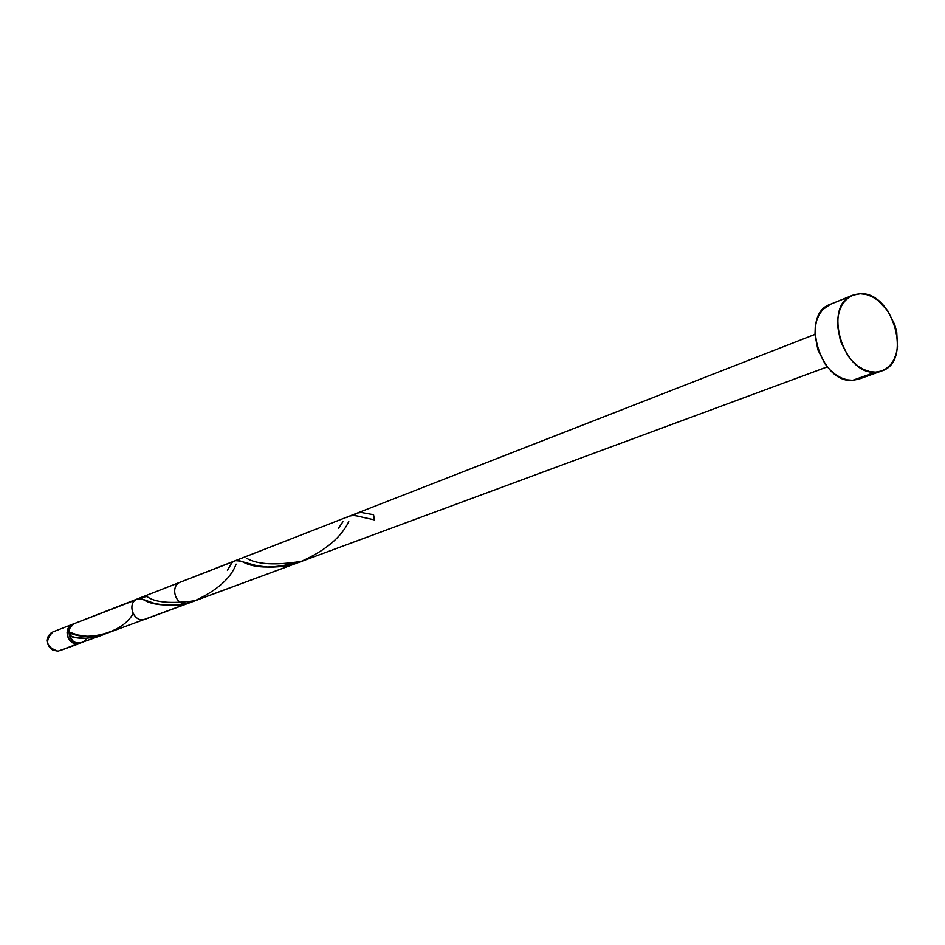 <?xml version="1.0" encoding="UTF-8"?>
<svg xmlns="http://www.w3.org/2000/svg" width="945" height="945" viewBox="0 0 945 945"><rect width="100%" height="100%" fill="white"/><g stroke="black" fill="none" stroke-linecap="round" stroke-linejoin="round"><path stroke-width="1.42" d="M78.01 643.793C67.497 645.411 62.76 627.468 72.812 624.137L70.143 625.803L67.957 628.838L67.083 632.63L67.65 636.576L69.576 640.084L72.564 642.624L78.01 643.793L58.011 651.188L78.01 643.793M72.812 624.137L52.92 631.898C44.474 640.781 46.163 647.219 58.011 651.188L52.648 650.054L49.707 647.573L47.817 644.124L47.262 640.249L48.124 636.528L50.286 633.54L52.955 631.886M71.099 635.359L70.733 633.788L69.328 635.985C71.359 640.899 74.809 643.297 79.687 643.167L102.485 635.028L95.043 637.166L85.605 638.265L76.817 637.71L69.328 635.985L73.426 641.49L76.45 642.907L81.802 642.671M69.044 632.075L69.422 635.961L69.044 632.075M875.578 372.141C843.011 375.578 822.268 305.07 852.839 295.218L860.233 293.765C893.179 291.414 912.823 361.9 881.65 370.983L875.578 372.141L852.709 380.315L875.578 372.141L869.743 371.609L863.801 369.566L858.013 366.093L852.579 361.333L847.736 355.45L840.53 341.31L837.542 325.871L837.79 318.418L839.207 311.543L841.723 305.518L845.243 300.569L849.626 296.872L854.682 294.58L860.233 293.765L866.057 294.438L871.928 296.588L877.621 300.108L887.662 310.692L894.691 324.572L896.734 332.132L897.502 347.063L896.179 353.879L893.781 359.915L890.379 364.924L886.103 368.727L881.106 371.172L875.578 372.141M852.839 295.218L830.301 304.314C799.848 314.153 820.295 383.8 852.709 380.315L858.757 379.158L881.602 371.007M193.69 601.256L181.357 604.765L166.922 605.544L154.626 603.477L141.644 598.894L138.1 598.646L73.793 623.783L70.426 626.748L68.749 631.945L69.446 628.614L73.698 623.83L135.513 600.016M70.497 633.079L69.328 635.985C79.534 639.623 91.464 638.95 105.108 633.977L102.485 635.028M133.08 613.718C121.196 635.075 82.227 641.49 68.749 631.945L78.022 635.04L87.07 636.28L97.252 635.772L104.233 634.237L297.663 562.818L284.055 566.398L269.691 567.295L257.016 565.771L239.829 561.035L235.659 560.68L180.53 582.073C169.805 585.616 175.085 605.355 186.33 603.69L192.095 601.87M827.336 366.873L145.365 619.164C133.954 623.96 125.921 602.815 137.639 598.823L814.98 334.376M83.148 642.033L85.853 639.529M858.804 379.146L852.709 380.315L846.897 379.807L841.003 377.799L835.238 374.385L829.852 369.696L825.044 363.896L817.921 349.922L814.992 334.672L815.251 327.301L816.681 320.509L819.209 314.543L822.729 309.629L830.419 304.278M61.425 650.077L80.077 643.321M53.404 631.732L55.176 631.355M354.706 514.517L357.305 513.064L361.144 512.462L373.558 514.718L374.409 519.88L360.836 516.844C354.458 514.978 349.744 515.238 346.72 517.624M348.776 521.581C341.299 537.268 325.517 550.522 301.408 561.33C275.763 565.488 257.583 564.531 246.881 558.448M236.12 564.13C231.005 578.139 217.255 590.33 194.894 600.725C170.95 603.938 154.968 602.532 146.936 596.519L142.6 597.252M70.072 632.512L70.733 633.8M136.919 599.473L143.026 599.39C151.259 604.93 165.694 606.359 186.33 603.69L195.178 600.642M227.426 570.343L230.804 564.59C233.002 560.432 236.876 559.487 242.463 561.755C255.587 568.902 275.208 568.772 301.313 561.354M338.357 528.468L342.952 521.735"/></g></svg>
